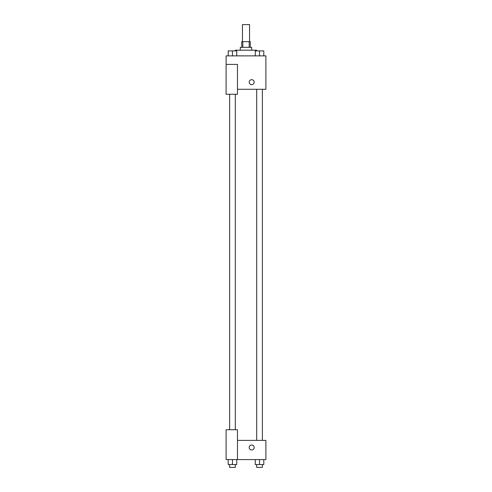 <?xml version="1.0" encoding="UTF-8"?>
<svg xmlns="http://www.w3.org/2000/svg" width="492" height="492" viewBox="0 0 492 492"><rect width="100%" height="100%" fill="white"/><g stroke="black" fill="none" stroke-linecap="round" stroke-linejoin="round"><path stroke-width="0.74" d="M249.555 41.66L249.555 24.6L242.445 24.6L242.445 41.66M242.814 47.343L242.814 41.66L241.738 41.66L241.738 47.343M242.814 41.66L250.262 41.66L250.262 47.343M249.186 47.343L249.186 41.66M240.311 50.19L240.311 47.343L251.689 47.343L251.689 50.19M256.664 50.897L256.664 50.19L235.336 50.19L235.336 50.897M226.099 64.403L226.099 94.255L237.47 94.255L237.47 64.403L226.099 64.403L226.099 55.873L265.901 55.873L265.901 89.28L237.47 89.28M249.198 82.17A2.485 2.485 0 0 1 252.931 80.018A2.485 2.485 0 0 1 252.931 84.323A2.485 2.485 0 0 1 249.198 82.17M237.47 440.389L265.901 440.389L265.901 459.583L226.099 459.583L226.099 429.731L237.47 429.731L237.47 459.583M249.198 447.499A2.485 2.485 0 0 1 252.931 445.346A2.485 2.485 0 0 1 252.931 449.651A2.485 2.485 0 0 1 249.198 447.499M255.268 459.583L255.268 464.559L263.798 464.559L263.798 459.583L263.798 464.559M259.53 464.559L259.53 459.583M262.377 464.559L262.377 467.4L256.689 467.4L256.689 464.559M228.202 459.583L228.202 464.559L236.732 464.559L236.732 459.583L236.732 464.559M232.47 464.559L232.47 459.583M235.311 464.559L235.311 467.4L229.623 467.4L229.623 464.559M255.268 55.873L255.268 50.897L263.798 50.897L263.798 55.873L263.798 50.897M259.53 55.873L259.53 50.897M262.377 50.897L256.689 50.897M228.202 55.873L228.202 50.897L236.732 50.897L236.732 55.873L236.732 50.897M232.47 55.873L232.47 50.897M235.311 50.897L229.623 50.897M256.689 89.28L256.689 440.389M262.377 89.28L262.377 440.389M235.311 429.731L235.311 94.255M229.623 429.731L229.623 94.255"/></g></svg>
